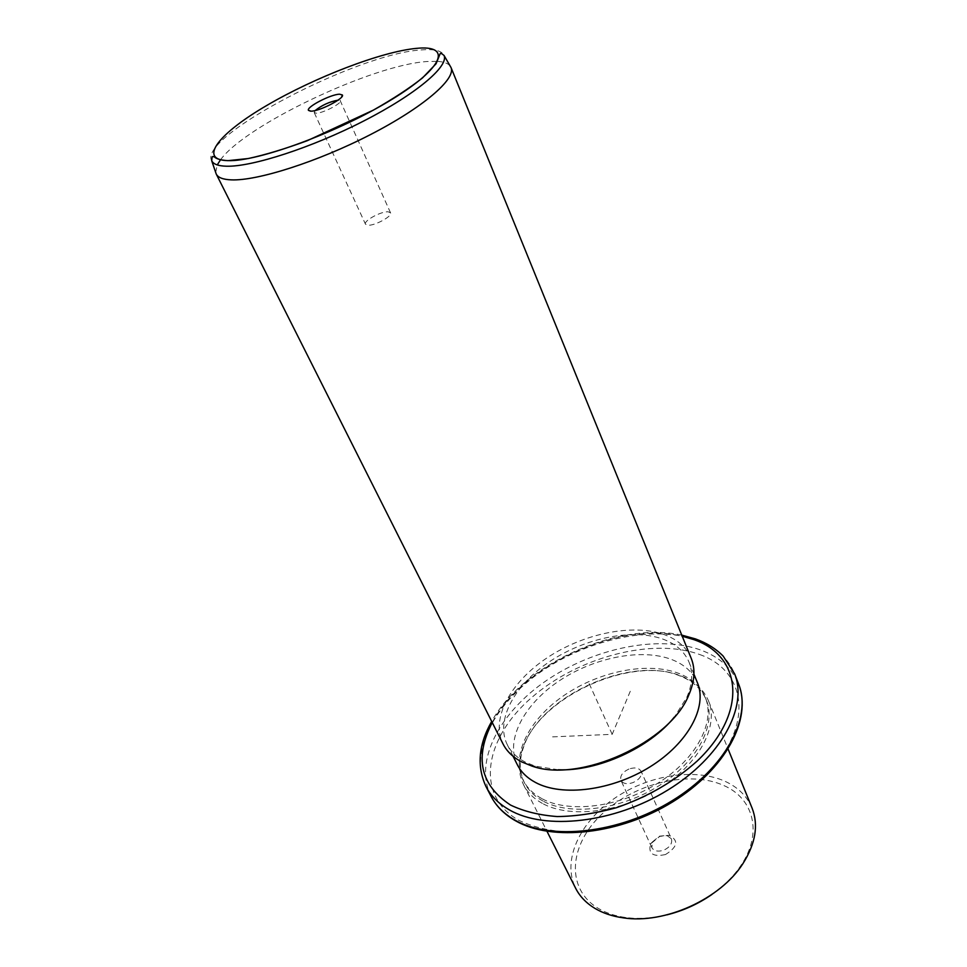 <?xml version="1.0" encoding="UTF-8"?>
<svg xmlns="http://www.w3.org/2000/svg" width="967" height="967" viewBox="0 0 967 967"><rect width="100%" height="100%" fill="white"/><g stroke="black" fill="none" stroke-linecap="round" stroke-linejoin="round"><path stroke-width="0.73" stroke-dasharray="4.83 3.63" d="M628.949 769.031C622.482 772.113 619.811 775.897 620.959 780.393C623.099 783.79 627.136 784.527 633.071 782.581C639.55 779.487 642.221 775.715 641.085 771.255C638.933 767.822 634.884 767.085 628.949 769.031M671.376 838.764L666.819 835.428L659.409 836.189L652.338 841.991L651.843 847.624C654.03 851.153 658.007 852 663.785 850.162C670.058 847.152 672.585 843.357 671.376 838.764L641.085 771.255M667.012 914.83C652.507 918.348 638.776 919.242 625.794 917.538C615.169 916.063 605.934 912.969 598.102 908.279C565.066 888.31 569.406 844.155 602.356 813.718C634.896 783.016 689.592 769.841 723.932 785.579C753.619 798.464 762.951 832.901 741.085 865.235C733.832 876.102 724.138 885.832 711.99 894.415M665.477 854.55C652.918 857.173 647.963 853.631 650.61 843.889L659.772 836.358L669.394 835.367C678.931 840.613 677.625 846.995 665.477 854.55M752.096 808.11C747.068 796.216 738.051 787.283 725.057 781.312C694.209 767.375 647.177 775.377 613.283 799.201C579.33 822.917 561.96 860.69 575.595 888.165M542.378 803.408C533.687 798.609 527.402 792.384 523.546 784.733C518.239 773.685 517.998 761.452 522.833 748.047C539.804 696.651 631.608 655.01 681.409 676.114L681.566 676.175C694.729 681.384 703.71 689.604 708.485 700.833C719.001 725.818 699.443 763.543 660.219 788.02C621.128 812.618 569.877 818.723 542.378 803.408M542.983 801.051C534.4 796.337 528.212 790.208 524.416 782.654C519.219 771.823 518.977 759.832 523.715 746.681C540.384 696.131 630.835 655.094 679.801 675.873L679.946 675.933C692.868 681.046 701.667 689.108 706.357 700.12C716.704 724.67 697.461 761.742 658.89 785.82C620.451 810.008 570.071 816.063 542.983 801.051M541.75 798.573C533.168 793.871 526.979 787.754 523.183 780.212C510.576 754.719 529.771 718.408 565.066 694.729C600.326 670.965 648.192 661.549 678.931 673.455C691.84 678.556 700.64 686.594 705.33 697.594C715.653 722.107 696.373 759.155 657.753 783.246C619.267 807.457 568.838 813.549 541.75 798.573M517.26 764.595C505.004 739.767 524.162 704.206 559.144 680.889C594.076 657.475 641.375 648.023 671.606 659.494C684.285 664.389 692.916 672.174 697.473 682.847M558.297 769.768L535.222 766.166L525.444 762.201C516.958 757.753 510.89 751.891 507.24 744.614C495.14 720.101 514.698 684.721 550.03 661.343C585.325 637.869 632.902 628.127 663.205 639.223C675.909 643.974 684.515 651.613 689.024 662.141C693.182 672.512 692.432 684.273 686.763 697.425L674.337 717.079M691.236 658.406C686.57 647.467 677.625 639.55 664.389 634.666C632.974 623.28 583.766 633.445 547.262 657.717C510.721 681.904 490.426 718.481 502.961 743.816M215.689 172.428L217.249 164.91M220.524 159.797C245.678 124.864 372.778 64.729 427.305 61.501L437.471 61.356M437.519 61.356C443.805 61.791 448.011 63.338 450.138 65.998M315.206 110.516L314.215 112.583L316.269 113.212C322.905 113.284 342.197 103.264 340.263 100.773L338.051 100.145M365.49 224.211C363.278 220.887 381.409 211.06 388.275 211.821L390.547 212.849C392.795 216.137 374.398 226.097 367.653 225.214L365.49 224.211L314.215 112.583L310.552 111.169M552.592 736.866L612.184 734.328L631.258 688.927M612.184 734.328L589.157 683.609M699.673 654.526C747.467 671.098 754.78 727.692 704.121 776.549C681.493 797.098 654.659 812.679 623.606 823.304C603.275 828.864 583.705 831.717 564.873 831.85C546.996 830.411 531.451 826.471 518.239 820.028C474.193 794.632 485.059 737.422 531.814 697.425C578.145 657.064 652.459 637.217 699.673 654.526M491.115 796.409C473.371 761.488 499.625 712.28 546.851 680.26C594.076 648.12 658.346 634.703 700.845 650.078C719.472 656.956 732.067 668.306 738.631 684.128M486.014 786.606C468.391 751.891 494.911 702.816 542.378 670.76C589.834 638.583 654.284 624.972 696.844 640.094C715.495 646.875 728.091 658.116 734.618 673.842M492.239 722.506C522.083 664.945 619.267 620.826 682.231 636.238M211.737 160.836C197.558 136.855 356.714 53.898 420.838 49.958C434.05 48.785 441.798 50.61 444.046 55.457M651.843 847.624L620.959 780.393M741.085 865.235L742.922 863.628M625.794 917.538L623.364 917.864M523.546 784.733L547.008 831.354M708.485 700.833L728.115 749.111M523.715 746.681L522.833 748.047M679.801 675.873L681.409 676.114M523.183 780.212L524.416 782.654M705.33 697.594L706.357 700.12M515.568 820.814L514.952 820.475M681.771 635.114C617.998 621.056 523.099 664.148 491.695 721.43M507.24 744.614L513.09 756.291M689.024 662.141L693.931 674.18M686.763 697.425L688.903 694.717M535.222 766.166L531.765 765.997M390.547 212.849L340.263 100.773L341.605 97.075M666.819 835.428L669.394 835.367M652.338 841.991L650.61 843.889"/><path stroke-width="1.45" d="M711.99 894.415C698.234 903.952 683.246 910.757 667.012 914.83M547.008 831.354L575.595 888.165C579.68 896.264 586.05 902.96 594.705 908.255C602.792 913.126 612.353 916.329 623.364 917.864C664.68 924.343 720.548 898.996 742.922 863.628C755.614 843.55 758.672 825.044 752.096 808.11L728.115 749.111M693.931 674.18L697.473 682.847C707.554 706.732 688.323 743.031 650.102 766.783C611.99 790.668 562.19 796.929 535.525 782.484C527.051 777.927 520.959 771.968 517.26 764.595L513.09 756.291M674.337 717.079C649.739 747.878 597.679 771.521 558.297 769.768M211.737 160.836C211.894 157.476 212.317 156.062 213.006 156.581L214.275 156.811C216.294 158.914 220.911 160.196 228.139 160.655C197.304 160.051 218.965 133.241 267.049 105.294C314.831 77.3 381.385 51.662 416.378 48.374C452.036 44.639 444.53 67.327 391.55 99.625C338.97 131.959 258.201 161.731 228.176 160.631L248.314 158.528C265.514 154.78 285.168 148.845 307.276 140.698L373.298 110.153C393.231 98.827 409.621 88.094 422.494 77.94L436.069 63.774L440.227 53.536C440.444 52.907 441.726 53.548 444.046 55.457C448.978 66.276 416.028 94.222 363.906 120.899C311.906 147.613 251.891 167.025 226.435 166.215C218.337 165.998 213.441 164.209 211.737 160.836L216.233 174.036L502.961 743.816C506.72 751.274 512.957 757.294 521.66 761.875L531.765 765.997C579.499 783.56 670.627 742.221 688.903 694.717C694.717 681.179 695.503 669.079 691.236 658.406L451.033 67.557C456.194 78.895 423.075 107.542 370.409 134.618C317.865 161.719 257.089 181.083 231.222 179.862C223.014 179.524 218.022 177.59 216.245 174.06L215.689 172.428M217.249 164.91L220.524 159.797M450.138 65.998L451.033 67.557M311.108 111.169L308.449 110.359C306.14 107.071 330.762 94.307 339.562 94.198L342.378 94.971C344.977 98.138 319.726 111.253 311.108 111.169M338.051 100.145C329.566 101.704 321.951 105.161 315.206 110.516M681.771 635.114L695.406 638.897C706.466 642.837 715.713 648.567 723.147 656.073L734.618 673.842L738.631 684.128C752.157 717.248 725.733 767.822 672.367 800.603C619.182 833.542 550.211 840.843 514.456 819.835C503.795 813.658 496.023 805.862 491.115 796.409C496.264 806.224 504.206 814.238 514.952 820.475M734.618 673.842C748.059 706.756 721.382 757.246 667.738 790.099C614.263 823.11 545.074 830.653 509.319 809.85C498.658 803.746 490.885 795.998 486.014 786.606L491.115 796.409M682.231 636.238L693.653 639.562C741.544 655.723 748.615 711.905 697.461 760.775C674.628 781.336 647.576 796.977 616.33 807.723C595.877 813.368 576.199 816.317 557.294 816.559C539.356 815.217 523.776 811.386 510.552 805.064C480.321 785.095 474.217 757.584 492.239 722.506M738.631 684.128C752.411 719.206 725.419 769.236 672.839 801.776C620.173 834.388 552.121 841.882 515.568 820.814M491.695 721.43C478.508 744.505 476.622 766.227 486.014 786.606M444.046 55.457L451.021 67.533M341.605 97.075L342.378 94.971M310.552 111.169L308.449 110.359"/></g></svg>
